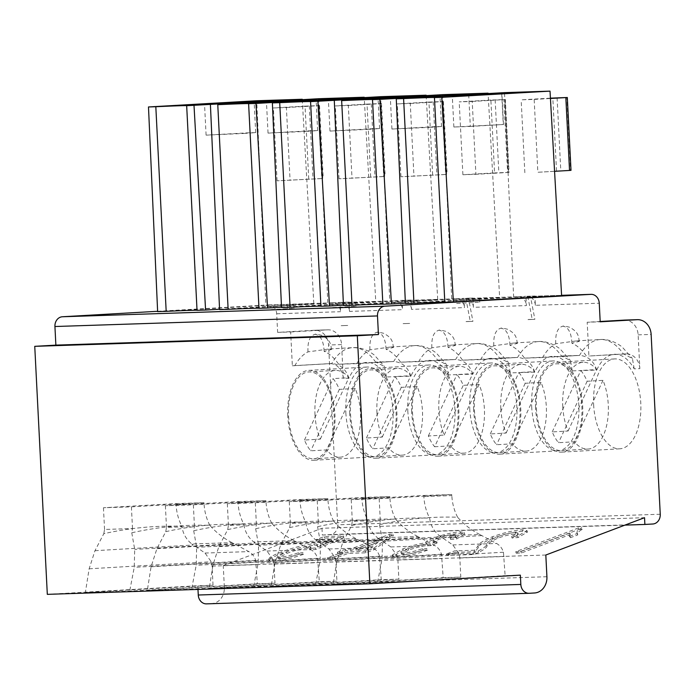 <?xml version="1.0" encoding="UTF-8"?>
<svg xmlns="http://www.w3.org/2000/svg" width="695" height="695" viewBox="0 0 695 695"><rect width="100%" height="100%" fill="white"/><g stroke="black" fill="none" stroke-linecap="round" stroke-linejoin="round"><path stroke-width="0.52" stroke-dasharray="3.48 2.61" d="M272.788 559.918C280.693 559.475 290.797 557.103 303.116 552.812L298.702 552.681C291.17 555.34 284.933 556.843 279.998 557.182L277.418 556.721L286.418 551.926C294.967 548.711 302.203 546.913 308.12 546.539L310.769 546.991L309.449 548.442L315.461 547.964L343.46 535.932L324.183 536.566L316.138 539.607L331.159 539.12L316.981 545.193L317.076 544.602L317.398 546.67L316.981 545.193C317.537 544.255 316.52 543.803 313.923 543.846C304.836 544.645 294.089 547.339 281.684 551.917C276.184 553.985 272.327 555.8 270.086 557.373L268.696 559.128L272.788 559.918L273.204 561.395C281.11 560.952 291.214 558.58 303.533 554.289L303.116 552.812M327.319 557.85L332.531 557.685L347.813 551.899L365.535 551.326L373.571 548.277L392.901 534.316L389.252 534.438L350.645 549.033L345.432 549.206L337.396 552.247L342.6 552.073L327.319 557.85L327.736 559.327L332.948 559.162L348.23 553.376L365.952 552.803L373.988 549.762L393.318 535.793L389.669 535.914L351.062 550.51L345.849 550.683L337.813 553.724L343.017 553.55L327.736 559.327M396.663 555.852C404.603 555.375 414.715 553.003 426.999 548.755L422.595 548.616C414.924 551.291 408.625 552.794 403.708 553.124L401.111 552.647L408.208 548.659C415.836 545.896 422.265 544.35 427.503 543.994L430.014 544.211L436.721 541.492L432.968 540.953L437.876 538.165C443.949 535.993 448.996 534.794 453.036 534.568L455.242 534.985L450.221 537.991L456.241 537.513L464.26 532.544L460.438 531.823C453.192 532.214 444.018 534.351 432.924 538.234C427.26 540.441 424.958 541.952 426.026 542.752C418.807 543.759 411.11 545.792 402.935 548.859L392.31 555.018L396.663 555.852L397.08 557.338C405.02 556.851 415.132 554.48 427.416 550.231L426.999 548.755M427.416 550.231L423.012 550.093C415.341 552.768 409.042 554.271 404.134 554.601L401.528 554.124L408.625 550.136C416.253 547.382 422.682 545.827 427.92 545.471L430.431 545.688L437.138 542.969L433.385 542.43L438.293 539.641C444.366 537.47 449.413 536.271 453.453 536.045L455.659 536.462L450.638 539.468L456.658 538.99L464.677 534.021L460.855 533.3C453.609 533.691 444.435 535.828 433.341 539.711C427.677 541.918 425.375 543.429 426.443 544.228L425.792 542.413L426.443 544.228C419.224 545.236 411.527 547.269 403.352 550.336L402.935 548.859M474.442 550.249L454.565 550.9L446.52 553.941L473.095 553.072L478.134 550.979C483.511 548.268 486.344 546.114 486.639 544.524C486.604 542.639 490.253 539.998 497.594 536.61C504.718 534.107 510.573 532.744 515.16 532.526L517.923 533.022L511.598 536.531L517.619 536.062L527.045 530.598L522.284 529.798C514.517 530.146 504.57 532.466 492.46 536.757C482.851 540.814 478.03 543.942 477.995 546.114L474.442 550.249L474.867 551.726L454.982 552.377L454.565 550.9M578.492 527.948L515.76 551.674L520.972 551.5L569.857 533.022L569.066 535.15L569.987 536.21L577.397 533.404L577.024 532.77L577.814 534.881L577.397 533.404C576.033 532.257 577.51 530.407 581.845 527.844L578.492 527.948L578.909 529.434L516.177 553.151L515.76 551.674M545.818 555.018L223.251 565.6L321.976 528.269L644.534 517.697M470.315 126.438L503.475 124.501L453.87 127.02L470.315 126.438L468.743 95.441M550.423 98.16L521.154 99.837L534.16 99.411L537.852 172.273L570.543 170.353L566.851 97.5M571.003 170.345L570.543 170.353M527.774 296.296L532.222 319.448L525.689 319.657M532.222 319.448L534.863 319.292L530.415 296.148M528.33 319.509L534.863 319.292M600.176 321.49L587.188 322.237L600.193 321.811M321.976 528.269L322.315 535.037L330.238 534.577A9.313 7.932 88.1 0 0 337.683 524.821L328.579 345.007A15.525 13.222 88.1 0 0 314.87 330.247A15.525 13.222 88.1 0 0 314.592 330.264L277.635 332.384L290.64 331.958L292.352 365.752L329.308 363.633A15.525 13.222 -91.9 0 1 329.586 363.615A15.525 13.222 -91.9 0 1 343.295 378.375L348.951 378.184C353.607 368.098 359.593 362.833 366.917 362.382C374.249 362.347 380.756 367.212 386.42 376.959L410.893 376.16C415.549 366.074 421.544 360.801 428.858 360.349C436.191 360.323 442.698 365.179 448.362 374.926L472.835 374.127C477.5 364.041 483.485 358.768 490.8 358.316C498.141 358.29 504.639 363.146 510.304 372.894L534.776 372.094C539.442 362.008 545.427 356.743 552.742 356.292C560.083 356.257 566.581 361.113 572.254 370.869L596.727 370.061C601.384 359.975 607.369 354.711 614.693 354.259C622.025 354.224 628.532 359.089 634.196 368.837L639.843 368.645L638.132 334.86A15.525 13.222 88.1 0 0 624.701 320.091M639.843 368.645A15.525 13.222 88.1 0 0 626.134 353.894A15.525 13.222 88.1 0 0 625.865 353.903L588.9 356.031L587.188 322.237M634.196 368.837L632.415 358.516L623.667 353.972L588.9 356.031M596.727 370.061C593.66 360.913 587.935 356.031 579.552 355.423L542.595 357.543A65.191 34.151 86.7 0 1 555.765 343.747L576.485 340.897L579.256 341.367L571.907 343.217A65.191 34.151 86.7 0 1 586.432 356.109M555.765 343.747C555.236 333.392 557.633 327.527 562.959 326.137L562.854 326.137C563.593 326.554 560.743 325.112 569.422 327.189C578.666 332.045 578.422 336.267 579.265 341.367M571.907 343.217C571.386 332.862 568.406 327.171 562.959 326.137M534.776 372.094C531.718 362.946 525.993 358.064 517.61 357.456L480.645 359.576A65.191 34.151 86.7 0 1 493.824 345.78L514.543 342.93L517.315 343.399L509.965 345.25A65.191 34.151 86.7 0 1 524.49 358.142L542.595 357.543M524.49 358.142L579.552 355.423A65.191 34.151 86.7 0 1 600.263 339.534A65.191 34.151 86.7 0 1 623.398 353.99L625.865 353.903M493.824 345.78C493.294 335.424 495.691 329.552 501.017 328.17L500.913 328.17C501.642 328.579 498.801 327.145 507.48 329.221C516.724 334.078 516.472 338.3 517.323 343.399M509.965 345.25C509.444 334.894 506.464 329.204 501.017 328.17M472.835 374.127C469.777 364.979 464.051 360.097 455.668 359.489L418.703 361.608A65.191 34.151 86.7 0 1 431.882 347.813L452.593 344.963L455.364 345.432L448.023 347.283A65.191 34.151 86.7 0 1 462.549 360.175L480.645 359.576M462.549 360.175L517.61 357.456A65.191 34.151 86.7 0 1 538.321 341.566A65.191 34.151 86.7 0 1 561.447 356.014L570.473 360.549L572.254 370.869M431.882 347.813C431.352 337.457 433.75 331.584 439.075 330.195L438.962 330.203C439.7 330.612 436.86 329.169 445.538 331.254C454.782 336.111 454.53 340.333 455.373 345.432M448.023 347.283C447.502 336.927 444.513 331.237 439.075 330.195M410.893 376.16C407.826 367.003 402.101 362.13 393.717 361.513L356.761 363.641A65.191 34.151 86.7 0 1 369.931 349.837L390.651 346.996L393.422 347.457L386.081 349.307A65.191 34.151 86.7 0 1 400.607 362.199L418.703 361.608M400.607 362.199L455.668 359.489A65.191 34.151 86.7 0 1 476.379 343.599A65.191 34.151 86.7 0 1 499.505 358.047L508.532 362.582L510.304 372.894M369.931 349.837C369.41 339.49 371.808 333.617 377.124 332.227L377.02 332.236C377.759 332.644 374.918 331.202 383.597 333.287C392.84 338.144 392.588 342.366 393.431 347.457M386.081 349.307C385.56 338.96 382.571 333.261 377.124 332.227M348.951 378.184C345.884 369.036 340.159 364.154 331.776 363.546L294.819 365.674A65.191 34.151 86.7 0 1 307.989 351.87L328.709 349.02L331.48 349.489L324.131 351.34A65.191 34.151 86.7 0 1 338.656 364.232L356.761 363.641M338.656 364.232L393.717 361.513A65.191 34.151 86.7 0 1 414.437 345.623A65.191 34.151 86.7 0 1 437.563 360.08L446.59 364.606L448.362 374.926M307.989 351.87C307.459 341.523 309.857 335.65 315.183 334.26L315.078 334.26C315.817 334.677 312.967 333.235 321.646 335.311C330.889 340.176 330.646 344.399 331.489 349.489M324.131 351.34C323.609 340.993 320.63 335.294 315.183 334.26M292.352 365.752L294.819 365.674M290.64 331.958L327.597 329.838A15.525 13.222 -91.9 0 1 327.875 329.821A15.525 13.222 -91.9 0 1 341.584 344.581L343.295 378.375M347.709 325.46L341.176 325.677L347.709 325.46M409.65 323.427L403.117 323.644L409.65 323.427M465.832 298.329L470.28 321.472L463.739 321.689M470.28 321.472L472.921 321.325L468.473 298.181M466.38 321.542L472.921 321.325M345.849 412.761A45.019 23.578 -93.3 0 0 372.007 456.928A45.019 23.578 -93.3 0 0 392.97 410.632A45.019 23.578 -93.3 0 0 366.847 367.047A45.019 23.578 -93.3 0 0 345.849 412.761M407.8 410.728A45.019 23.578 -93.3 0 0 433.949 454.895A45.019 23.578 -93.3 0 0 454.912 408.599A45.019 23.578 -93.3 0 0 428.789 365.014A45.019 23.578 -93.3 0 0 407.8 410.728M469.742 408.695A45.019 23.578 -93.3 0 0 495.891 452.862A45.019 23.578 -93.3 0 0 516.854 406.575A45.019 23.578 -93.3 0 0 490.731 362.981A45.019 23.578 -93.3 0 0 469.742 408.695M593.626 404.638A45.019 23.578 -93.3 0 0 619.784 448.805A45.019 23.578 -93.3 0 0 640.747 402.509A45.019 23.578 -93.3 0 0 614.623 358.924A45.019 23.578 -93.3 0 0 593.626 404.638M531.684 406.671A45.019 23.578 -93.3 0 0 557.842 450.838A45.019 23.578 -93.3 0 0 578.805 404.542A45.019 23.578 -93.3 0 0 552.681 360.957A45.019 23.578 -93.3 0 0 531.684 406.671M322.315 535.037L624.918 525.116M529.225 593.287L211.94 603.555A15.525 13.222 88.1 0 0 224.355 587.301L223.251 565.6M197.979 589.421L197.797 585.711L213.026 585.216A620.896 6.811 -2.9 0 0 85.355 592.548L89.134 568.805L94.972 550.701L103.798 533.708C129.565 527.913 155.593 525.437 181.873 526.28C182.889 533.569 186.199 539.468 191.811 543.976L232.034 542.665L248.853 551.613C252.172 553.541 254.44 556.452 255.673 560.344L257.35 583.765L274.977 583.183L274.004 564.071L273.213 559.762L266.976 551.022L253.762 541.952L293.976 540.632L310.795 549.58C314.114 551.517 316.39 554.419 317.615 558.311L319.292 581.732L336.919 581.15L335.946 562.047L335.164 557.738L328.917 548.989L315.704 539.919L355.918 538.599L372.737 547.556C376.056 549.484 378.332 552.395 379.566 556.278L381.242 579.699L398.861 579.126L397.896 560.014L397.106 555.705L390.859 546.956L377.646 537.887L417.86 536.566L434.688 545.523C437.998 547.452 440.274 550.362 441.507 554.245L443.184 577.667L460.802 577.093L459.838 557.981L459.048 553.672L452.801 544.923L439.588 535.854L479.811 534.542L496.63 543.49C499.948 545.419 502.216 548.329 503.449 552.221L505.126 575.642L520.355 575.139M213.026 585.216L212.062 566.104L211.271 561.795L205.025 553.046L191.811 543.976M47.312 594.355L197.797 585.711M85.355 592.548L129.687 591.097A620.896 6.811 -2.9 0 0 257.35 583.765M274.977 583.183A620.896 6.811 -2.9 0 0 147.297 590.515L191.638 589.065A620.896 6.811 -2.9 0 0 319.292 581.732M336.919 581.15A620.896 6.811 -2.9 0 0 209.238 588.483L253.579 587.032A620.896 6.811 -2.9 0 0 381.242 579.699M398.861 579.126A620.896 6.811 -2.9 0 0 271.18 586.458L315.521 584.999A620.896 6.811 -2.9 0 0 443.184 577.667M460.802 577.093A620.896 6.811 -2.9 0 0 333.131 584.426L377.463 582.966A620.896 6.811 -2.9 0 0 505.126 575.642M332.766 307.555L355.831 306.313L332.766 307.555L332.61 304.453L355.675 303.211L332.61 304.453M490.887 100.054L459.204 101.87L472.218 101.444L475.901 174.306L462.896 174.732L494.579 172.907L490.887 100.054L505.369 99.524L509.061 172.377L494.579 172.907M472.218 101.444L503.892 99.628L507.585 172.482L475.901 174.306M503.892 99.628L505.369 99.524M462.896 174.732L459.204 101.87M507.585 172.482L509.061 172.377M270.824 309.588L293.889 308.345L270.824 309.588L270.668 306.486L293.733 305.244L270.668 306.486M383.701 176.547L339.012 178.789L384.709 176.443L381.025 103.59L381.486 103.581L380.009 103.685L383.701 176.547L384.709 176.443M339.012 178.789L335.32 105.935L348.325 105.51L352.017 178.363M370.687 176.973L367.003 104.111L335.32 105.935M348.325 105.51L380.009 103.685M367.003 104.111L381.025 103.59M321.75 178.572L277.07 180.822L322.767 178.476L319.075 105.623L318.067 105.718L321.75 178.572L322.767 178.476M277.07 180.822L273.378 107.968L286.383 107.534L290.076 180.396M308.745 179.006L305.053 106.144L273.378 107.968M286.383 107.534L318.067 105.718M305.053 106.144L319.075 105.623M394.708 305.522L417.773 304.28L394.708 305.522L394.552 302.421L417.617 301.178L394.552 302.421M456.65 303.489L479.724 302.247L456.65 303.489L456.493 300.396L479.559 299.145L456.493 300.396M445.643 174.514L400.954 176.756L446.659 174.419L442.967 101.557L441.951 101.661L445.643 174.514L446.659 174.419M400.954 176.756L397.262 103.903L410.267 103.477L413.959 176.33M432.637 174.94L428.945 102.087L397.262 103.903M410.267 103.477L441.951 101.661M428.945 102.087L442.967 101.557M561.725 356.005L579.552 355.423M499.783 358.038L517.61 357.456M437.841 360.071L455.668 359.489M386.42 376.959L384.648 366.639L375.899 362.095L393.717 361.513M375.899 362.095L375.621 362.112A65.191 34.151 86.7 0 0 352.487 347.656C356.274 347.274 364.597 347.709 374.292 355.023L384.639 366.639M329.586 363.615L331.776 363.546A65.191 34.151 86.7 0 1 352.487 347.656L328.709 349.02M232.034 542.665C223.573 538.304 216.18 532.544 209.838 525.359C183.558 524.516 157.53 526.992 131.763 532.787L132.51 528.548L104.545 529.46L103.798 533.708M131.763 532.787L134.708 549.398L134.239 567.32L129.687 591.097M293.976 540.632C285.515 536.279 278.122 530.511 271.78 523.326C245.5 522.484 219.472 524.96 193.705 530.754L194.452 526.515L166.487 527.427L165.749 531.675L156.922 548.668L151.076 566.773L147.297 590.515M193.705 530.754L196.65 547.365L196.181 565.296L191.638 589.065M355.918 538.599C347.465 534.247 340.064 528.478 333.73 521.293C307.442 520.459 281.423 522.935 255.656 528.73L256.394 524.482L228.429 525.403L227.691 529.642L218.864 546.635L213.017 564.74L209.238 588.483M255.656 528.73L258.592 545.332L258.123 563.263L253.579 587.032M417.86 536.566C409.407 532.214 402.005 526.445 395.672 519.269C369.392 518.427 343.365 520.903 317.598 526.697L318.345 522.449L290.38 523.37L289.633 527.609L280.806 544.602L274.959 562.707L271.18 586.458M317.598 526.697L320.534 543.299L320.065 561.23L315.521 584.999M479.811 534.542C471.349 530.181 463.956 524.412 457.614 517.236C431.334 516.394 405.307 518.87 379.54 524.664L380.287 520.416L352.322 521.337L351.574 525.585L342.748 542.578L336.91 560.674L333.131 584.426M379.54 524.664L382.485 541.275L382.015 559.197L377.463 582.966M287.773 416.096A45.019 23.578 86.7 0 1 308.762 370.383A45.019 23.578 86.7 0 1 334.886 413.968A45.019 23.578 86.7 0 1 313.932 460.264A45.019 23.578 86.7 0 1 287.773 416.096M349.715 414.064A45.019 23.578 86.7 0 1 370.713 368.35A45.019 23.578 86.7 0 1 396.836 411.935A45.019 23.578 86.7 0 1 375.873 458.231A45.019 23.578 86.7 0 1 349.715 414.064M411.657 412.031A45.019 23.578 86.7 0 1 432.655 366.317A45.019 23.578 86.7 0 1 458.778 409.911A45.019 23.578 86.7 0 1 437.815 456.198A45.019 23.578 86.7 0 1 411.657 412.031M535.55 407.974A45.019 23.578 86.7 0 1 556.539 362.26A45.019 23.578 86.7 0 1 582.662 405.845A45.019 23.578 86.7 0 1 561.699 452.141A45.019 23.578 86.7 0 1 535.55 407.974M473.608 409.998A45.019 23.578 86.7 0 1 494.597 364.284A45.019 23.578 86.7 0 1 520.72 407.878A45.019 23.578 86.7 0 1 499.757 454.165A45.019 23.578 86.7 0 1 473.608 409.998M132.51 528.548L131.407 506.837L103.442 507.758L176.043 503.588L176.104 504.639A46.565 39.658 88.1 0 0 181.873 526.28M103.442 507.758L104.545 529.46M131.407 506.837L204.009 502.676L204.061 503.727L176.104 504.639M209.838 525.359A46.565 39.658 -91.9 0 1 204.061 503.727M165.749 531.675C191.516 525.88 217.535 523.404 243.823 524.247C244.831 531.536 248.15 537.443 253.762 541.952M194.452 526.515L193.358 504.813L165.393 505.725L237.994 501.555L238.046 502.615A46.565 39.658 88.1 0 0 243.823 524.247M165.393 505.725L166.487 527.427M193.358 504.813L265.95 500.643L266.011 501.694L238.046 502.615M271.78 523.326A46.565 39.658 -91.9 0 1 266.011 501.694M227.691 529.642C253.458 523.848 279.477 521.372 305.765 522.214C306.773 529.512 310.092 535.411 315.704 539.919M256.394 524.482L255.3 502.78L227.335 503.693L299.936 499.531L299.988 500.582A46.565 39.658 88.1 0 0 305.765 522.214M227.335 503.693L228.429 525.403M255.3 502.78L327.901 498.61L327.953 499.662L299.988 500.582M333.73 521.293A46.565 39.658 -91.9 0 1 327.953 499.662M289.633 527.609C315.4 521.815 341.427 519.339 367.707 520.181C368.724 527.479 372.034 533.378 377.646 537.887M318.345 522.449L317.241 500.748L289.276 501.668L361.878 497.498L361.93 498.55A46.565 39.658 88.1 0 0 367.707 520.181M289.276 501.668L290.38 523.37M317.241 500.748L389.843 496.578L389.895 497.629L361.93 498.55M395.672 519.269A46.565 39.658 -91.9 0 1 389.895 497.629M351.574 525.585C377.342 519.791 403.369 517.315 429.649 518.149C430.665 525.446 433.975 531.345 439.588 535.854M380.287 520.416L379.183 498.715L351.218 499.636L423.82 495.466L423.872 496.517A46.565 39.658 88.1 0 0 429.649 518.149M351.218 499.636L352.322 521.337M379.183 498.715L451.785 494.545L451.837 495.605L423.872 496.517M457.614 517.236A46.565 39.658 -91.9 0 1 451.837 495.605M288.581 416.07A43.464 22.77 -93.3 0 0 313.836 458.709A43.464 22.77 -93.3 0 0 334.078 414.02A43.464 22.77 -93.3 0 0 308.858 371.929A43.464 22.77 -93.3 0 0 288.581 416.07M350.532 414.038A43.464 22.77 -93.3 0 0 375.778 456.684A43.464 22.77 -93.3 0 0 396.02 411.987A43.464 22.77 -93.3 0 0 370.8 369.896A43.464 22.77 -93.3 0 0 350.532 414.038M412.474 412.005A43.464 22.77 -93.3 0 0 437.728 454.652A43.464 22.77 -93.3 0 0 457.962 409.954A43.464 22.77 -93.3 0 0 432.742 367.872A43.464 22.77 -93.3 0 0 412.474 412.005M536.358 407.948A43.464 22.77 -93.3 0 0 561.612 450.586A43.464 22.77 -93.3 0 0 581.854 405.889A43.464 22.77 -93.3 0 0 556.625 363.806A43.464 22.77 -93.3 0 0 536.358 407.948M474.416 409.972A43.464 22.77 -93.3 0 0 499.67 452.619A43.464 22.77 -93.3 0 0 519.912 407.922A43.464 22.77 -93.3 0 0 494.684 365.839A43.464 22.77 -93.3 0 0 474.416 409.972M176.043 503.588L204.009 502.676M237.994 501.555L265.95 500.643M299.936 499.531L327.901 498.61M361.878 497.498L389.843 496.578M423.82 495.466L451.785 494.545M314.983 414.55A43.464 22.77 -93.3 0 0 320.291 439.136L304.445 440.048A43.464 22.77 -93.3 0 0 310.752 450.82L326.589 449.908A43.464 22.77 -93.3 0 0 340.237 457.197A43.464 22.77 -93.3 0 0 358.985 433.028A43.464 22.77 -93.3 0 0 355.206 388.47L339.368 389.382A43.464 22.77 -93.3 0 0 333.061 378.61L348.899 377.698A43.464 22.77 -93.3 0 0 335.251 370.418A43.464 22.77 -93.3 0 0 314.983 414.55M376.933 412.517A43.464 22.77 -93.3 0 0 382.233 437.103L366.395 438.015A43.464 22.77 -93.3 0 0 372.694 448.788L388.54 447.875A43.464 22.77 -93.3 0 0 402.179 455.164A43.464 22.77 -93.3 0 0 420.927 431.004A43.464 22.77 -93.3 0 0 417.148 386.446L401.31 387.35A43.464 22.77 -93.3 0 0 395.003 376.577L410.849 375.674A43.464 22.77 -93.3 0 0 397.201 368.385A43.464 22.77 -93.3 0 0 376.933 412.517M434.636 446.755L450.482 445.851A43.464 22.77 -93.3 0 0 464.13 453.131A43.464 22.77 -93.3 0 0 482.869 428.971A43.464 22.77 -93.3 0 0 479.09 384.413L463.252 385.325A43.464 22.77 -93.3 0 0 456.945 374.553L472.791 373.641A43.464 22.77 -93.3 0 0 459.143 366.352A43.464 22.77 -93.3 0 0 438.875 410.493A43.464 22.77 -93.3 0 0 444.174 435.079L428.337 435.982A43.464 22.77 -93.3 0 0 434.636 446.755L463.252 385.325M562.759 406.427A43.464 22.77 -93.3 0 0 568.067 431.013L552.221 431.925A43.464 22.77 -93.3 0 0 558.528 442.698L574.365 441.785A43.464 22.77 -93.3 0 0 588.013 449.074A43.464 22.77 -93.3 0 0 606.761 424.906A43.464 22.77 -93.3 0 0 602.982 380.347L587.136 381.26A43.464 22.77 -93.3 0 0 580.838 370.487L596.675 369.575A43.464 22.77 -93.3 0 0 583.027 362.295A43.464 22.77 -93.3 0 0 562.759 406.427M500.817 408.46A43.464 22.77 -93.3 0 0 506.116 433.046L490.279 433.949A43.464 22.77 -93.3 0 0 496.586 444.722L512.423 443.818A43.464 22.77 -93.3 0 0 526.072 451.107A43.464 22.77 -93.3 0 0 544.819 426.939A43.464 22.77 -93.3 0 0 541.04 382.38L525.194 383.293A43.464 22.77 -93.3 0 0 518.896 372.52L534.733 371.608A43.464 22.77 -93.3 0 0 521.085 364.319A43.464 22.77 -93.3 0 0 500.817 408.46M525.194 383.293L496.586 444.722M490.279 433.949L518.896 372.52M587.136 381.26L558.528 442.698M552.221 431.925L580.838 370.487M428.337 435.982L456.945 374.553M401.31 387.35L372.694 448.788M366.395 438.015L395.003 376.577M339.368 389.382L310.752 450.82M304.445 440.048L333.061 378.61M541.04 382.38L512.423 443.818M506.116 433.046L534.733 371.608M602.982 380.347L574.365 441.785M568.067 431.013L596.675 369.575M479.09 384.413L450.482 445.851M444.174 435.079L472.791 373.641M417.148 386.446L388.54 447.875M382.233 437.103L410.849 375.674M320.291 439.136L348.899 377.698M355.206 388.47L326.589 449.908M429.736 127.367L441.534 126.533L434.253 126.707L391.928 129.044L429.736 127.367M305.843 131.424L317.641 130.599L310.37 130.773L268.035 133.11L305.843 131.424M243.902 133.457L255.699 132.623L248.428 132.806L206.094 135.143L243.902 133.457M367.794 129.392L379.592 128.566L372.312 128.74L329.977 131.077L367.794 129.392M501.721 93.547L503.284 124.544M426.157 95.597L437.72 299.771L389.756 301.343L380.617 96.683M281.518 307.564L389.756 301.343M343.443 305.183L437.72 299.771M479.559 299.145L479.724 302.247M473.182 302.464L473.026 299.363M417.617 301.178L417.773 304.28M411.24 304.497L411.084 301.395M302.273 99.654L313.836 303.837L265.872 305.409L256.724 100.749M157.635 311.621L265.872 305.409M219.559 309.249L313.836 303.837M281.501 307.216L375.778 301.804L364.215 97.63M318.666 98.716L327.814 303.376L375.778 301.804M219.577 309.588L327.814 303.376M293.733 305.244L293.889 308.345M287.356 308.554L287.2 305.453M405.394 303.159L499.662 297.738L488.099 93.564M442.559 94.65L451.707 299.31L499.662 297.738M343.46 305.531L451.707 299.31M355.675 303.211L355.831 306.313M349.298 306.521L349.142 303.428M349.524 311.395A9.313 7.932 -91.9 0 0 341.297 302.542A9.313 7.932 -91.9 0 0 341.132 302.551L349.055 302.09L349.524 311.395L402.527 309.657L402.058 300.353L410.997 300.066L411.475 309.362L464.469 307.624L463.999 298.329L472.939 298.033L473.417 307.329L526.419 305.591L525.941 296.296L534.889 296.001L535.359 305.305L599.255 303.211M341.132 302.551L394.135 300.813A9.313 7.932 -91.9 0 1 394.3 300.805A9.313 7.932 -91.9 0 1 402.527 309.657M394.135 300.813L402.058 300.353M411.475 309.362A9.313 7.932 -91.9 0 0 403.248 300.509A9.313 7.932 -91.9 0 0 403.083 300.518L410.997 300.066M403.083 300.518L456.085 298.781A9.313 7.932 -91.9 0 1 456.25 298.772A9.313 7.932 -91.9 0 1 464.469 307.624M456.085 298.781L463.999 298.329M473.417 307.329A9.313 7.932 -91.9 0 0 465.19 298.476A9.313 7.932 -91.9 0 0 465.024 298.485L472.939 298.033M465.024 298.485L518.027 296.748A9.313 7.932 -91.9 0 1 518.192 296.739A9.313 7.932 -91.9 0 1 526.419 305.591M518.027 296.748L525.941 296.296M535.359 305.305A9.313 7.932 -91.9 0 0 527.131 296.452A9.313 7.932 -91.9 0 0 526.966 296.452L534.889 296.001M157.617 311.291L268.296 304.94A9.313 7.932 88.1 0 1 268.461 304.931A9.313 7.932 88.1 0 1 276.688 313.784L277.635 332.384M268.296 304.94L332.193 302.838A9.313 7.932 -91.9 0 1 332.358 302.838A9.313 7.932 -91.9 0 1 340.585 311.69L340.116 302.386L349.055 302.09M332.193 302.838L340.116 302.386M534.16 99.411L550.44 98.481M554.567 171.309L537.852 172.273M524.838 172.699L521.154 99.837M405.402 303.498L513.648 297.286L561.612 295.714M513.648 297.286L504.501 92.626M516.177 553.151L521.389 552.977L570.274 534.498L569.483 536.627L570.404 537.687L577.814 534.881C576.45 533.734 577.927 531.884 582.262 529.321L581.845 527.844M582.262 529.321L578.909 529.434M570.404 537.687L569.987 536.21M570.274 534.498L569.857 533.022M521.389 552.977L520.972 551.5M454.982 552.377L446.937 555.418L473.512 554.549L478.551 552.456C483.928 549.745 486.761 547.599 487.056 546.001C487.021 544.116 490.67 541.475 498.011 538.086C505.135 535.584 510.99 534.22 515.577 534.003L518.34 534.498L512.015 538.008L518.036 537.539L527.462 532.075L522.701 531.275C514.934 531.623 504.987 533.942 492.877 538.234C483.268 542.291 478.447 545.419 478.412 547.591L477.995 546.114M478.412 547.591L474.867 551.726M492.877 538.234L492.46 536.757M522.701 531.275L522.284 529.798M518.036 537.539L517.619 536.062M512.015 538.008L511.598 536.531M515.577 534.003L515.16 532.526M498.011 538.086L497.594 536.61M487.056 546.001L486.639 544.524M478.551 552.456L478.134 550.979M473.512 554.549L473.095 553.072M446.937 555.418L446.52 553.941M403.352 550.336L392.727 556.504L397.08 557.338M433.341 539.711L432.924 538.234M460.855 533.3L460.438 531.823M456.658 538.99L456.241 537.513M450.638 539.468L450.221 537.991M453.453 536.045L453.036 534.568M438.293 539.641L437.876 538.165M436.295 543.021L435.878 541.544M437.138 542.969L436.721 541.492M430.431 545.688L430.014 544.211M427.92 545.471L427.503 543.994M408.625 550.136L408.208 548.659M404.134 554.601L403.708 553.124M423.012 550.093L422.595 548.616M367.559 549.971L356.274 550.336L378.871 541.796L367.559 549.971L367.142 548.494L355.857 548.859L378.454 540.319L367.142 548.494M332.948 559.162L332.531 557.685M343.017 553.55L342.6 552.073M337.813 553.724L337.396 552.247M345.849 550.683L345.432 549.206M351.062 550.51L350.645 549.033M389.669 535.914L389.252 534.438M393.318 535.793L392.901 534.316M373.988 549.762L373.571 548.277M365.952 552.803L365.535 551.326M348.23 553.376L347.813 551.899M356.274 550.336L355.857 548.859M378.871 541.796L378.454 540.319M303.533 554.289L299.119 554.158C291.587 556.817 285.35 558.32 280.415 558.658L277.835 558.198L286.835 553.402C295.384 550.188 302.62 548.39 308.537 548.016L311.186 548.468L309.866 549.919L315.878 549.441L343.877 537.417L324.6 538.043L316.555 541.084L331.576 540.597L317.398 546.67C317.954 545.731 316.937 545.28 314.34 545.323C305.253 546.122 294.506 548.815 282.101 553.394C276.601 555.461 272.744 557.277 270.503 558.858L270.086 557.373M270.503 558.858L269.113 560.613L273.204 561.395M282.101 553.394L281.684 551.917M314.34 545.323L313.923 543.846M331.576 540.597L331.159 539.12M316.555 541.084L316.138 539.607M324.6 538.043L324.183 536.566M343.877 537.417L343.46 535.932M315.878 549.441L315.461 547.964M309.866 549.919L309.449 548.442M308.537 548.016L308.12 546.539M286.835 553.402L286.418 551.926M280.415 558.658L279.998 557.182M299.119 554.158L298.702 552.681M556.521 170.874L552.829 98.021M557.095 97.813L560.787 170.675M329.308 363.633L331.776 363.546M327.597 329.838L314.592 330.264M341.584 344.581L328.579 345.007M638.132 334.86L651.137 334.434M660.25 514.248L337.683 524.821M652.805 524.004L330.238 534.577M546.913 576.72L224.355 587.301M534.498 592.983L211.94 603.555M212.062 566.104L256.386 564.653M459.838 557.981L504.162 556.53M397.896 560.014L442.211 558.554M335.946 562.047L380.269 560.587M274.004 564.071L318.327 562.62M89.134 568.805A620.896 6.811 177.1 0 1 211.271 561.795M255.673 560.344A620.896 6.811 177.1 0 1 134.239 567.32M151.076 566.773A620.896 6.811 177.1 0 1 273.213 559.762M317.615 558.311A620.896 6.811 177.1 0 1 196.181 565.296M213.017 564.74A620.896 6.811 177.1 0 1 335.164 557.738M379.566 556.278A620.896 6.811 177.1 0 1 258.123 563.263M274.959 562.707A620.896 6.811 177.1 0 1 397.106 555.705M441.507 554.245A620.896 6.811 177.1 0 1 320.065 561.23M336.91 560.674A620.896 6.811 177.1 0 1 459.048 553.672M503.449 552.221A620.896 6.811 177.1 0 1 382.015 559.197M205.025 553.046L248.853 551.613M452.801 544.923L496.63 543.49M390.859 546.956L434.688 545.523M328.917 548.989L372.737 547.556M266.976 551.022L310.795 549.58M94.972 550.701A615.275 6.75 177.1 0 1 193.227 545.045M234.119 543.699A615.275 6.75 177.1 0 1 134.708 549.398M156.922 548.668A615.275 6.75 177.1 0 1 255.169 543.012M296.061 541.674A615.275 6.75 177.1 0 1 196.65 547.365M218.864 546.635A615.275 6.75 177.1 0 1 317.12 540.979M358.003 539.641A615.275 6.75 177.1 0 1 258.592 545.332M280.806 544.602A615.275 6.75 177.1 0 1 379.062 538.946M419.945 537.609A615.275 6.75 177.1 0 1 320.534 543.299M342.748 542.578A615.275 6.75 177.1 0 1 441.004 536.914M481.896 535.576A615.275 6.75 177.1 0 1 382.485 541.275M508.601 172.386L504.909 99.524M495.153 99.845L498.845 172.708M371.269 103.911L374.961 176.765M309.318 105.944L313.011 178.797M433.211 101.878L436.903 174.732M526.966 296.452L561.586 295.323L527.131 296.452M276.688 313.784L340.585 311.69M576.485 340.897L600.263 339.534C604.051 339.151 612.373 339.586 622.068 346.901L632.415 358.516M514.543 342.93L538.321 341.566C542.109 341.184 550.431 341.619 560.118 348.933L570.473 360.549M452.593 344.963L476.379 343.599C480.167 343.217 488.489 343.651 498.176 350.958L508.532 362.573M390.651 346.996L414.437 345.623C418.225 345.25 426.539 345.684 436.234 352.99L446.59 364.606M314.87 330.247L327.875 329.821M623.667 353.972L626.134 353.894M366.847 367.047L308.762 370.383M372.007 456.928L313.932 460.264M428.789 365.014L370.713 368.35M433.949 454.895L375.873 458.231M490.731 362.981L432.655 366.317M495.891 452.862L437.815 456.198M614.623 358.924L556.539 362.26M619.784 448.805L561.699 452.141M552.681 360.957L494.597 364.284M557.842 450.838L499.757 454.165M335.251 370.418L308.858 371.929M340.237 457.197L313.836 458.709M397.201 368.385L370.8 369.896M402.179 455.164L375.778 456.684M459.143 366.352L432.742 367.872M464.13 453.131L437.728 454.652M583.027 362.295L556.625 363.806M588.013 449.074L561.612 450.586M521.085 364.319L494.684 365.839M526.072 451.107L499.67 452.619M441.534 126.533L439.961 95.528M391.928 129.044L390.355 98.047M317.641 130.599L316.077 99.594M268.035 133.11L266.463 102.104M381.486 103.581L385.169 176.443M255.699 132.623L254.127 101.626M206.094 135.143L204.521 104.137M319.535 105.614L323.227 178.476M379.592 128.566L378.019 97.561M329.977 131.077L328.414 100.08M443.427 101.557L447.12 174.41M503.475 124.501L501.903 93.504M453.87 127.02L452.297 96.014M321.02 306.226L310.648 101.609M197.128 310.291L186.764 105.675M259.07 308.259L248.706 103.642M382.962 304.202L372.598 99.576M444.904 302.169L434.54 97.552M341.297 302.542L394.3 300.805M403.248 300.509L456.25 298.772M465.19 298.476L518.192 296.739M268.461 304.931L332.358 302.838M569.066 535.15L569.483 536.627M527.045 530.598L527.462 532.075M517.923 533.022L518.34 534.498M392.31 555.018L392.727 556.504M464.26 532.544L464.677 534.021M455.242 534.985L455.659 536.462M432.968 540.953L433.385 542.43M401.111 552.647L401.528 554.124M268.696 559.128L269.113 560.613M310.769 546.991L311.186 548.468M277.418 556.721L277.835 558.198"/><path stroke-width="1.04" d="M529.051 593.295A9.313 7.932 -91.9 0 1 520.833 584.443L198.266 595.016A9.313 7.932 88.1 0 0 206.493 603.868L529.051 593.295A9.313 7.932 -91.9 0 0 529.225 593.287L534.498 592.983A15.525 13.222 -91.9 0 0 546.913 576.72L545.818 555.018L644.534 517.697L644.882 524.456L624.918 525.116M550.423 98.16L567.311 97.491L565.834 97.595L569.526 170.449L571.003 170.345L567.311 97.491M644.882 524.456L652.805 524.004A9.313 7.932 -91.9 0 0 660.25 514.248L651.137 334.434A15.525 13.222 88.1 0 0 637.428 319.674A15.525 13.222 88.1 0 0 637.159 319.683L600.193 321.811L599.255 303.211A9.313 7.932 -91.9 0 0 591.028 294.35A9.313 7.932 -91.9 0 0 590.863 294.359L384.943 306.182A9.313 7.932 -91.9 0 0 377.489 315.938L378.436 334.547L55.869 345.12L34.75 346.336L47.312 594.355L369.879 583.783L520.355 575.139L520.833 584.443M624.701 320.091A15.525 13.222 88.1 0 0 624.423 320.1A15.525 13.222 88.1 0 0 624.145 320.117L600.176 321.49M198.266 595.016L197.979 589.421M369.879 583.783L357.317 335.755L34.75 346.336M357.317 335.755L378.436 334.547M157.617 311.291L62.376 316.764A9.313 7.932 88.1 0 0 54.931 326.52L55.869 345.12M379.835 99.376L488.081 93.165L442.559 94.65L341.653 100.627A51.221 0.565 177.1 0 1 372.598 99.576A51.221 0.565 177.1 0 1 372.503 99.62L382.867 304.236L391.424 303.958L379.835 99.376L372.503 99.62M428.163 96.362L390.355 98.047L432.69 95.71L439.961 95.528L428.163 96.362M304.28 100.427L266.463 102.104L308.797 99.767L316.077 99.594L304.28 100.427M255.951 103.442L248.61 103.677L258.983 308.302L267.54 308.015L255.951 103.442L364.189 97.222L318.666 98.716L217.77 104.693A51.221 0.565 177.1 0 1 248.706 103.642A51.221 0.565 177.1 0 1 248.61 103.677M155.819 106.726A51.221 0.565 177.1 0 1 186.764 105.675A51.221 0.565 177.1 0 1 186.668 105.71L302.247 99.255L256.724 100.749L148.487 106.961L157.635 311.621L166.183 311.343L155.819 106.726L148.487 106.961M242.329 102.452L204.521 104.137L246.855 101.8L254.127 101.626L242.329 102.452M279.711 102.66A51.221 0.565 177.1 0 1 310.648 101.609A51.221 0.565 177.1 0 1 310.561 101.652L426.139 95.189L380.617 96.683L272.37 102.903L281.518 307.564L290.076 307.277L279.711 102.66L272.37 102.903M366.222 98.395L328.414 100.08L370.739 97.734L378.019 97.561L366.222 98.395M468.743 95.441L501.903 93.504L459.551 95.45L452.297 96.014L468.743 95.441M310.561 101.652L320.925 306.269L329.482 305.991L317.893 101.409M320.916 306.2A51.221 0.565 -2.9 0 0 290.076 307.277M329.482 305.991L343.443 305.183M186.668 105.71L197.033 310.335L205.59 310.048L194.009 105.466M197.033 310.265A51.221 0.565 -2.9 0 0 166.183 311.343M205.59 310.048L219.559 309.249M258.974 308.233A51.221 0.565 -2.9 0 0 228.134 309.31L219.577 309.588L210.429 104.928M228.134 309.31L217.77 104.693M267.54 308.015L281.501 307.216M382.867 304.167A51.221 0.565 -2.9 0 0 352.017 305.253L343.46 305.531L334.312 100.871M352.017 305.253L341.653 100.627M391.424 303.958L405.394 303.159M413.959 303.22L403.595 98.594L396.263 98.838L405.402 303.498L413.959 303.22A51.221 0.565 -2.9 0 1 444.809 302.143M434.445 97.587L441.785 97.343L453.366 301.925L444.809 302.203L434.445 97.587A51.221 0.565 -2.9 0 0 434.54 97.552A51.221 0.565 -2.9 0 0 403.595 98.594M550.44 98.481L565.834 97.595M569.526 170.449L554.567 171.309M441.785 97.343L550.023 91.132L561.612 295.714L453.366 301.925M550.023 91.132L504.501 92.626L396.263 98.838M637.159 319.683L624.145 320.117M377.489 315.938L54.931 326.52M591.028 294.35L561.586 295.323L590.863 294.359M62.376 316.764L384.943 306.182M624.423 320.1L637.428 319.674"/></g></svg>
